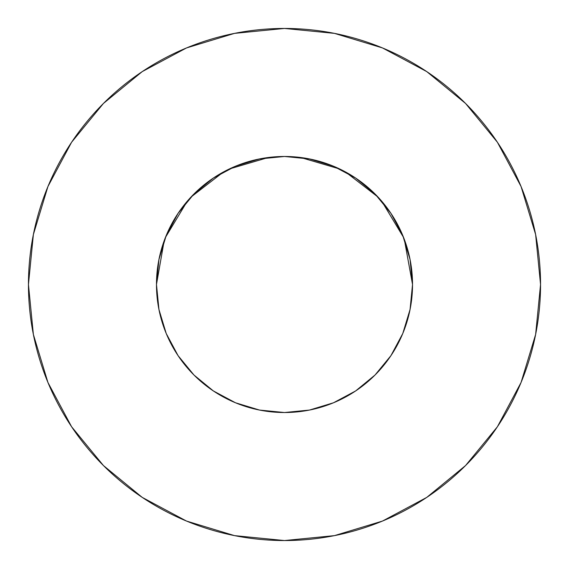 <?xml version="1.0" encoding="UTF-8"?>
<svg xmlns="http://www.w3.org/2000/svg" width="569" height="569" viewBox="0 0 569 569"><rect width="100%" height="100%" fill="white"/><g stroke="black" fill="none" stroke-linecap="round" stroke-linejoin="round"><path stroke-width="0.85" d="M403.243 332.353L405.341 326.784L402.774 333.512L410.064 309.479L412.525 284.5A128.025 128.025 0 0 1 284.5 412.525A128.025 128.025 0 0 1 156.475 284.5A128.025 128.025 0 0 1 284.5 156.475A128.025 128.025 0 0 1 412.525 284.5L410.064 259.521L402.781 235.509L390.946 213.375L375.028 193.972L355.625 178.054L333.491 166.219L309.479 158.936L284.5 156.475L259.521 158.936L235.509 166.219L213.375 178.054L193.972 193.972L178.054 213.375L166.219 235.509L158.936 259.521L156.475 284.5L158.971 309.678M28.45 284.5A256.05 256.05 0 0 1 284.5 28.45A256.05 256.05 0 0 1 540.55 284.5A256.05 256.05 0 0 1 284.5 540.55A256.05 256.05 0 0 1 28.45 284.5L33.372 334.451L47.938 382.489L71.602 426.757L103.444 465.556L142.243 497.398L186.511 521.062L234.549 535.628L284.5 540.55L334.451 535.628L382.489 521.062L426.757 497.398L465.556 465.556L497.398 426.757L521.062 382.489L535.628 334.451L540.55 284.5L535.628 234.549L521.062 186.511L497.398 142.243L465.556 103.444L426.757 71.602L382.489 47.938L334.451 33.372L284.5 28.45L234.549 33.372L186.511 47.938L142.243 71.602L103.444 103.444L71.602 142.243L47.938 186.511L33.372 234.549L28.45 284.5M288.163 156.525L284.543 156.475L288.163 156.525M409.267 313.185L410.541 306.961M390.988 355.561L391.771 354.373M280.837 412.475L284.5 412.525L309.479 410.064L333.491 402.781L355.632 390.946L375.028 375.028L390.946 355.625L402.781 333.491M213.304 390.903L235.509 402.781L259.521 410.064L284.457 412.525L288.163 412.475M193.951 375.007L195.629 376.657M163.659 326.791L165.095 330.681M193.986 375.042L194.399 375.455L193.986 375.042M159.733 313.185L158.459 306.961M405.341 326.791L403.905 330.681M300.596 157.492L339.686 168.979M345.447 171.909L378.072 197.123M381.735 201.22L403.577 237.479M404.324 239.407L412.525 284.479M156.475 284.479L164.157 240.815M165.423 237.479L187.265 201.22M190.928 197.123L223.553 171.909M229.314 168.979L268.404 157.492M497.398 142.243L465.556 103.444L426.821 71.651M142.243 71.602L103.444 103.444L71.651 142.179M71.602 426.757L103.444 465.556L142.179 497.349M426.757 497.398L465.556 465.556L497.349 426.821M178.054 355.625L193.972 375.028L213.375 390.946L193.972 375.028L178.054 355.625L166.219 333.491L158.936 309.479M355.625 390.946L375.028 375.028L390.946 355.625M390.946 213.375L375.028 193.972L355.625 178.054M213.375 178.054L193.972 193.972L178.054 213.375"/></g></svg>
